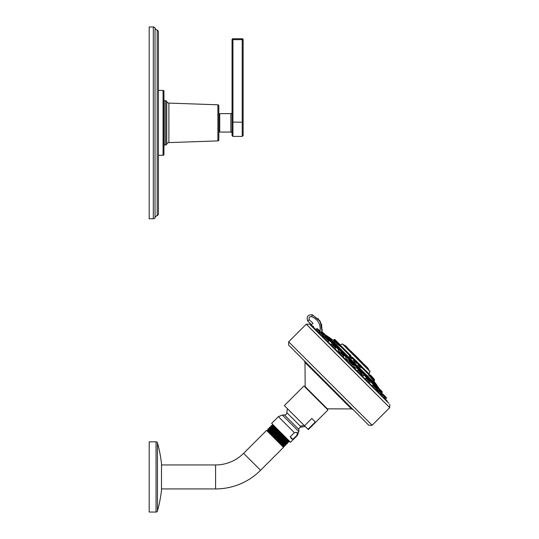 <?xml version="1.0" encoding="UTF-8"?>
<svg xmlns="http://www.w3.org/2000/svg" width="539" height="539" viewBox="0 0 539 539"><rect width="100%" height="100%" fill="white"/><g stroke="black" fill="none" stroke-linecap="round" stroke-linejoin="round"><path stroke-width="0.81" d="M153.312 26.95A1.86 1.86 0 0 1 155.023 28.082A3.699 3.699 0 0 0 157.193 30.13A1.86 1.86 0 0 1 158.432 31.882L158.432 213.815A1.86 1.86 0 0 1 157.193 215.566A3.699 3.699 0 0 0 155.023 217.615A1.86 1.86 0 0 1 153.312 218.746L149.195 218.746L149.195 26.95L153.312 26.95L153.312 218.746M158.432 155.306L163.061 155.306A0.883 0.883 0 0 0 163.95 154.423L163.95 91.273A0.883 0.883 0 0 0 163.061 90.39L163.061 155.306M158.432 90.39L163.061 90.39M164.24 144.978L164.24 100.719L165.621 100.719L165.621 144.978L164.24 144.978M165.621 100.719A1.179 1.179 180 0 1 166.733 101.507L166.733 144.189A1.179 1.179 0 0 1 165.621 144.978M166.733 144.189A2.358 2.358 0 0 1 168.882 142.606L217.891 140.895A0.977 0.977 0 0 0 218.834 139.918L218.834 105.779A0.977 0.977 0 0 0 217.891 104.802L217.891 140.895M166.733 101.507A2.358 2.358 180 0 0 168.882 103.09L217.891 104.802M218.834 130.593L219.744 130.593M218.834 115.103L219.744 115.103M232.053 112.449A1.179 1.179 0 0 1 230.867 113.628L219.744 113.628L219.744 132.068L230.867 132.068A1.179 1.179 180 0 1 232.053 133.248M232.053 39.637L243.116 39.637L243.116 122.185L232.936 122.137L232.936 136.421L232.053 135.538L232.053 39.637A0.883 0.883 0 0 1 232.936 38.754L242.233 38.754L242.233 136.421L243.116 135.538L243.116 122.185L243.116 135.538M243.116 39.637A0.883 0.883 0 0 0 242.233 38.754M363.481 375.737L361.211 373.588M373.123 385.068L372.873 384.415L373.338 383.95L376.296 386.908L376.006 387.197M361.851 373.278L361.393 372.853M331.977 344.583L331.512 343.889L332.395 343.006L335.352 345.964L334.827 346.483M321.231 331.842L326.149 336.76L325.718 337.185L323.312 335.716M367.43 379.079L367.948 378.56L370.906 381.518L370.024 382.4L369.228 381.834M353.328 365.253L353.982 364.593L356.939 367.551L356.198 368.292L354.655 367.261L353.321 365.26M338.216 350.404L338.997 349.609L341.955 352.567L341.362 353.153M328.864 340.291L326.405 337.589L325.65 337.421L328.864 340.628L325.994 337.421L327.005 337.616L329.962 340.574L329.497 341.039L328.837 340.789L329.262 340.998M381.821 395.626L381.221 394.535M378.088 391.893L377.765 391.031L378.223 390.573L386.187 398.53A0.579 0.579 -45 0 0 386.355 398.126L386.355 397.782A0.579 0.579 0 0 0 386.187 397.371L382.933 394.117M372.436 386.241L372.873 385.217L376.323 388.666L375.232 389.758M365.26 379.065L365.9 378.243L369.35 381.693L368.339 382.697M357.047 370.852L357.775 370.118L361.224 373.567L360.315 374.477M343.087 356.838L343.788 356.138L340.338 352.688L339.429 353.597M331.209 345.573L332.219 344.562L335.669 348.012L334.847 348.652M324.155 338.681L325.239 337.589L328.689 341.039L327.672 341.47M385.459 399.264L386.187 398.53M340.325 352.701L338.182 350.424M378.196 390.6L376.721 388.188L377.152 387.763L382.084 392.695L381.774 392.998M348.652 360.591L346.644 359.257L345.62 357.714L346.361 356.973L349.319 359.931L348.652 360.591M315.328 330.063L316.528 328.871L323.339 335.689L322.881 336.147L322.019 335.824M319.418 332.704L318.286 332.091M320.301 328.392L320.267 327.901M316.11 319.337L313.536 317.478M313.711 327.752L313.503 326.526L311.131 325.138L310.733 325.576M311.555 326.048A211.355 211.349 -135.1 0 1 313.206 327.025L313.503 326.526M388.915 403.408L309.507 324.107L388.915 403.408M294.018 350.505L368.77 425.258L288.648 345.142L288.648 341.8L372.112 425.258L368.77 425.258M304.515 425.77L284.329 405.584L303.942 385.971L327.941 409.963L308.328 429.576L308.018 429.273L315.322 421.97L311.818 418.466L304.515 425.77L308.018 429.273M297.333 432.298L296.976 435.256L292.866 439.366L290.265 436.765L294.382 432.655L297.333 432.298M294.382 432.655L278.38 416.654L271.656 423.371L290.541 442.256L297.258 435.532L296.976 435.256M290.265 436.765L291.518 438.746L292.866 439.366M276.366 428.081L272.384 424.57L272.633 425.527M271.104 426.982L270.874 426.086C270.598 425.305 288.857 443.058 288.581 442.283L289.012 441.845C289.295 442.62 271.05 424.86 271.326 425.628L272.633 425.507L287.085 438.8M288.958 440.68L289.012 441.845M288.756 440.882L272.283 425.877M288.56 442.283L287.651 442.041L271.104 426.955L269.864 427.097C269.581 426.329 287.826 444.089 287.543 443.321L287.3 442.384L270.753 427.333M270.874 426.086L271.326 425.628M268.045 429.886L267.849 429.111C267.573 428.337 285.825 446.083 285.555 445.308L286.081 444.783C286.357 445.551 268.112 427.798 268.395 428.566L269.231 428.781L285.852 443.941L286.074 444.749M267.674 430.243L268.051 429.866L284.754 445.099L285.555 445.308M269.574 428.431L269.359 427.595C269.089 426.821 287.341 444.574 287.065 443.792L287.543 443.321M287.044 443.792L286.202 443.57L269.574 428.411L269.204 428.781M161.491 464.948L215.587 464.948A39.65 39.65 0 0 0 243.621 453.333L266.556 430.398L283.514 447.35L283.689 446.245L267.667 430.223L284.605 446.218M283.689 446.245L284.424 446.44L281.756 443.779M283.312 446.615L267.29 430.594L267.661 430.23M284.774 445.099L284.403 445.47L281.958 443.388L267.688 430.23M269.359 427.595L269.864 427.097M267.849 429.111L268.395 428.566M161.491 488.927L215.587 488.927A63.622 63.622 0 0 0 260.573 470.291L283.514 447.35M161.491 490.032A0.883 0.883 180 0 1 161.491 490.234A132.783 132.783 0 0 1 157.469 510.972A1.476 1.476 0 0 1 156.047 512.05L149.195 512.05L149.195 441.825L156.047 441.825L156.047 512.05M161.491 463.836A0.883 0.883 0 0 0 161.491 463.641L161.491 490.234M156.047 441.825A1.476 1.476 0 0 1 157.469 442.903A132.783 132.783 0 0 1 161.491 463.641M311.131 325.138L312.991 323.279L311.502 324.7L307.648 320.927L311.502 324.7L310.855 325.347M307.648 320.927C306.32 316.609 307.91 314.574 312.418 314.81L320.287 321.493L322.032 331.667L320.287 321.493L312.418 314.81C307.91 314.574 306.32 316.609 307.648 320.927L309.292 319.795C308.611 317.579 309.426 316.534 311.744 316.656C318.3 319.688 321.042 324.774 319.971 331.916M312.991 323.279L309.292 319.795M322.032 331.674L322.147 330.912M322.234 330.07L319.87 320.806L312.418 314.81L311.744 316.656M325.772 335.218L378.688 388.141M378.668 387.912A211.403 211.403 0 0 0 377.132 385.735L328.177 336.774A211.403 211.403 0 0 0 326.001 335.238M333.432 341.746L377.132 385.735M330.259 338.856L341.025 349.622M375.184 383.499L372.368 380.689M368.871 377.192L366.951 375.272M339.759 348.073L338.29 346.604M336.734 345.054L336.026 344.34M328.426 337.023L330.407 338.728M336.909 343.653L334.335 341.544L335.211 340.83L340.439 346.058L339.988 346.321M371.607 378.823L371.856 378.526L369.478 375.326L368.993 375.326L371.661 378.385M349.252 355.801L349.952 357.162C352.493 359.392 352.829 359.439 350.956 357.296M336.707 343.7L340.008 346.348M359.223 365.563C357.33 363.94 357.546 364.452 359.884 367.093L360.941 367.551M373.352 380.386L373.931 381.147L373.52 380.089M371.782 378.634L373.365 380.574L372.018 378.365M355.134 361.467C352.87 359.479 352.816 359.715 354.965 362.174L356.677 363.326L355.194 361.918C353.362 359.796 353.436 359.574 355.396 361.245M337.185 343.397L334.773 341.497M333.095 340.257L334.537 341.45M369.134 370.158L344.037 345.061L345.607 345.809M345.196 345.64L350.283 350.727L345.782 345.984M345.688 345.89L346.153 346.355M353.988 354.197L352.041 352.243M351.92 352.122L351.455 351.657M359.715 359.917L362.835 363.037M363.643 363.845L364 364.202M357.162 358.186L368.272 369.053L363.185 363.63L367.928 368.13L363.764 363.966M350.876 351.078L354.979 355.181M359.466 359.675A75.514 75.514 0 0 0 354.238 354.44M334.813 341.234L333.432 340.149L334.227 339.496L335.359 339.947M334.759 339.496L335.992 340.729L335.009 339.597M338.977 343.565L338.553 343.148M334.227 339.496L338.492 343.087M337.818 342.413L336.309 340.904M369.013 375.353L369.424 375.043L372.382 378.001L372.483 377.219L374.618 379.887L369.673 374.942L372.483 377.219L370.562 375.151M351.159 357.007C352.728 358.866 352.418 358.846 350.229 356.953L349.178 355.538L349.548 355.167L352.506 358.125L352.129 358.678L351.9 358.334M340.035 345.876L336.969 343.606L338.169 342.764M340.089 344.677L338.694 343.289M360.928 367.537L360.059 366.783C358.085 364.519 357.923 364.061 359.56 365.402M358.509 364.903L358.125 364.627L358.664 364.283L361.622 367.241L361.218 367.638M360.962 365.55L359.688 364.283M360.847 365.442L361.271 365.86M373.426 380.103L373.999 379.611L374.517 380.136L373.931 381.14L377.031 385.345M356.218 360.807L356.757 361.352M324.343 334.039L321.978 331.674L326.317 336.349L326.149 336.76M329.43 338.876L328.77 338.222M338.883 351.489L338.937 352.169C339.961 353.011 340.21 353.092 339.685 352.398M356.158 365.61L355.147 364.593M354.318 367.032C353.463 366.352 353.436 366.493 354.231 367.463C355.086 368.144 355.113 368.002 354.318 367.032M370.556 380.002L369.107 378.56M379.773 389.225L378.378 387.831M377.873 391.105L376.882 389.616L377.327 389.32M377.9 387.595L382.252 392.284L380.332 389.778M326.082 335.527L324.424 333.87M322.922 336.107L324.39 337.091L324.667 336.632M333.142 342.838L335.352 344.798L332.806 342.838L335.521 345.553L335.352 345.964M348.302 357.755L346.772 356.805L349.488 359.52L349.319 359.931M347.52 356.973L348.78 358.233M346.9 359.587C345.95 358.799 345.809 358.826 346.489 359.675C347.446 360.463 347.581 360.429 346.9 359.587M363.731 373.183L361.757 371.789L364.472 374.504L364.303 374.915L361.346 371.957L360.759 372.543M363.542 372.995L364.472 374.504M361.494 374.174C360.807 373.655 360.887 373.904 361.723 374.908L362.383 374.996M374.497 383.95L376.107 385.56L373.749 383.781L376.465 386.497L376.296 386.908M379.537 390.721L381.848 393.268L380.521 395.175M374.369 385.553L376.323 387.507L373.621 385.048L376.323 387.507L376.323 388.666M368.38 379.564L367.841 379.025M360.436 371.62L361.063 372.247M351.004 362.188L351.361 362.545C352.836 364.02 352.836 364.02 351.361 362.545C349.892 361.076 349.892 361.076 351.361 362.545L352.674 364.101L349.811 361.231L352.506 363.69L352.506 364.856L349.056 361.406L348.255 362.208L349.467 361.231L352.674 364.445M328.689 339.88L327.193 338.377M322.565 333.749L321.844 333.028M319.937 331.121L318.475 329.659M319.203 330.387L319.748 330.933M380.608 390.061L379.874 389.562M346.873 359.594C347.561 360.443 347.419 360.476 346.449 359.681C345.769 358.826 345.91 358.799 346.873 359.594M324.256 336.969L322.807 336.04M377.098 390.034L376.916 389.596M383.525 394.71L383.074 394.258M342.292 353.476L341.955 353.139M335.096 346.281L335.669 346.853M362.228 375.292L361.743 374.976C360.894 373.951 360.82 373.702 361.507 374.228M157.193 30.13L157.193 215.566M155.023 28.082L155.023 217.615M168.882 103.09L168.882 142.606M230.867 113.628L230.867 132.068M232.053 122.185L232.936 122.137L232.936 38.754M376.909 388.006L376.054 387.15M373.096 384.192L370.664 381.76M367.706 378.802L364.061 375.157M361.103 372.2L356.697 367.793M353.739 364.836L349.077 360.167M346.119 357.209L341.713 352.802M338.755 349.845L335.11 346.2M332.152 343.249L329.72 340.81M326.762 337.852L325.906 337.003M310.457 316.602L309.332 317.377M387.918 402.411L386.948 400.76L313.206 327.025M372.112 425.258L389.724 407.646L306.26 324.188L309.507 324.107M305.182 387.211L304.993 362.451L351.462 408.919L353.119 409.613M305.087 386.564L327.348 408.825L351.462 408.919M304.07 425.318A14.432 12.498 135 0 1 300.277 426.12L301.247 427.09L305.263 426.517M300.277 426.12L286.822 412.665C286.687 414.1 285.899 414.889 284.464 415.023L298.882 429.448C299.024 428.013 299.812 427.225 301.247 427.09M297.258 435.532L298.882 431.611L282.301 415.023L284.464 415.023M243.621 453.333L260.573 470.291M157.469 442.903L157.469 510.972M215.587 464.948L215.587 488.927M315.995 329.396A210.769 210.762 45 0 0 314.951 328.756M326.257 336.612L327.153 337.508M330.07 340.426L332.543 342.898M335.46 345.816L339.146 349.501M342.063 352.418L346.51 356.865M349.427 359.782L354.13 364.485M357.047 367.403L361.494 371.849M364.411 374.767L368.097 378.452M371.014 381.369L373.487 383.842M376.404 386.759L377.3 387.656M326.284 335.824L327.941 337.475M330.097 339.631L333.331 342.865M335.487 345.021L339.934 349.467M342.09 351.623L347.298 356.831M349.454 358.987L354.925 364.458M357.081 366.614L362.282 371.822M364.445 373.978L368.885 378.418M371.041 380.581L374.275 383.815M376.431 385.971L378.088 387.622M344.037 345.061L342.359 343.929L369.983 371.553L368.952 373.77L369.1 374.996L361.48 367.376M358.523 364.418L356.973 362.862M354.015 359.904L352.371 358.26M349.413 355.302L340.298 346.193M350.249 355.066L340.54 345.358M368.952 373.77L361.723 366.54M359.358 364.175L357.209 362.026M354.844 359.668L352.607 357.431M344.859 345.64L349.717 350.741M350.465 350.909L355.551 355.996M357.707 358.361L355.551 356.198M332.994 340.203L333.446 340.17M333.998 339.617L340.439 346.058M368.865 374.477L368.609 375.211M369.202 373.938L369.202 374.47L368.851 374.12M350.33 355.066L349.798 355.066L352.506 358.125M336.801 344.017L337.219 343.943M338.256 342.993L340.439 345.027M359.439 364.175L358.907 364.175L361.622 367.241M373.365 380.574L373.406 380.123M371.856 378.526L372.382 378.001L373.958 379.571M353.914 360.375L353.577 360.167L354.15 359.769L357.108 362.727L356.757 363.077M354.931 359.668L354.399 359.668L357.108 362.727M321.972 331.66L323.602 333.634L322.901 334.092M330.131 340.163L327.416 337.448L330.131 340.163L329.962 340.574M342.124 352.156L339.408 349.44L342.124 352.156L341.955 352.567M354.736 364.425L357.108 367.14L356.198 368.292M368.696 378.391L371.075 381.107L370.906 381.518M382.239 391.934L380.278 389.966L379.82 391.004M382.084 392.695L382.239 392.271M326.149 335.602L323.939 333.634M348.538 357.984L347.109 356.805M364.472 374.167L362.093 371.789M375.979 385.425L374.086 383.781M382.057 393.82L385.21 396.974L383.842 398.577M382.387 393.814L381.592 393.935M378.978 390.398L381.848 393.611M373.621 385.048L376.491 388.255M369.518 381.282L366.304 378.075L369.518 381.282L369.35 381.693M358.523 369.949L361.393 373.156L361.224 373.567M341.093 352.519L343.963 355.727L343.788 356.138M332.967 344.394L335.837 347.601L335.669 348.012M323.508 335.278L320.301 332.064L323.508 335.278L323.339 335.689M320.099 331.519L316.939 328.702L320.146 331.909L319.977 332.32M386.355 398.126L385.21 396.974L386.355 397.782M232.936 136.421L242.233 136.421M306.26 324.188L288.648 341.8M389.724 407.646L389.805 404.398M304.993 362.451L304.299 360.786M326.701 408.73L327.348 408.825M287.395 408.65L286.822 412.665M298.882 431.611L298.882 429.448M278.38 416.654L282.301 415.023M287.671 442.034L287.3 442.411M286.222 443.57L285.852 443.941M284.403 445.45L284.612 446.231M266.556 430.398L267.29 430.594M161.491 490.133L161.491 463.742M386.948 400.76L313.253 327.058M317.983 318.434L321.615 324.559L322.032 331.667M334.335 341.45L334.679 341.369M328.561 336.882L333.122 340.244M369.983 371.553L369.869 370.893M342.359 343.929L340.143 344.96M350.283 351.071L350.283 350.727M363.185 363.63L362.841 363.63M368.272 368.716L368.097 368.305L368.272 368.716M368.272 369.053L368.44 369.464M363.171 364.196L363.003 363.448M357.573 358.361L357.916 358.361M358.731 358.934L358.327 358.529M355.551 356.333L355.72 356.744M333.035 340.217L333.432 340.149M338.068 342.804L338.505 343.1M336.585 341.18L336.242 340.83M370.205 374.942L372.274 376.869M352.607 357.876L352.607 357.344M350.923 355.518L350.572 355.167M337.151 343.997L336.969 343.606M340.54 345.809L340.54 345.277M361.723 366.992L361.723 366.459M374.1 379.368L373.648 378.237M357.209 362.477L357.209 361.945M355.524 360.119L355.174 359.769M320.914 332.132L321.628 331.66M327.416 337.448L327.005 337.616M327.752 337.448L328.163 337.616M330.131 339.819L329.774 339.226M339.408 349.44L338.997 349.609M339.745 349.44L340.763 350.215M340.709 350.161L340.156 349.609M342.124 351.812L341.396 350.849M357.108 367.14L357.108 366.803M354.392 364.425L353.982 364.593M371.075 381.107L371.075 380.77M368.359 378.391L367.948 378.56M377.563 387.595L377.152 387.763M382.07 391.523L380.285 389.737M326.317 336.013L326.317 336.349M332.806 342.838L332.395 343.006M333.904 343.356L333.553 343.006M335.521 345.209L335.521 345.553M346.772 356.805L346.361 356.973M349.488 359.176L349.488 359.52M363.488 375.73L364.303 374.915M361.757 371.789L361.346 371.957M363.751 373.197L362.504 371.957M373.749 383.781L373.338 383.95M376.465 386.16L376.465 386.497M381.848 393.268L381.289 392.473M378.634 390.398L377.765 391.031M373.284 385.048L372.873 385.217M369.518 380.945L369.35 380.534M366.648 378.075L368.777 379.961M366.304 378.075L365.9 378.243M361.393 372.82L361.393 373.156M357.775 370.118L357.074 370.825M351.704 365.658L352.506 364.856M349.811 361.231L349.467 361.231M343.788 354.972L343.963 355.727M340.749 352.519L340.338 352.688M335.837 347.264L335.837 347.601M332.63 344.394L332.219 344.562M328.864 340.628L328.689 341.039M325.65 337.421L325.239 337.589M319.89 332.24L318.738 333.392L320.301 332.064M323.508 334.935L321.204 332.388M320.638 332.064L321.049 332.24M317.727 328.911L319.977 331.162L320.146 331.909M317.276 328.702L317.687 328.871M316.939 328.702L316.528 328.871M377.28 389.246L376.822 389.522M376.491 387.918L376.323 387.507L376.491 387.918M351.361 362.545L350.222 361.406M342.353 353.537L341.504 352.688M325.994 337.421L326.405 337.589L325.994 337.421"/></g></svg>

